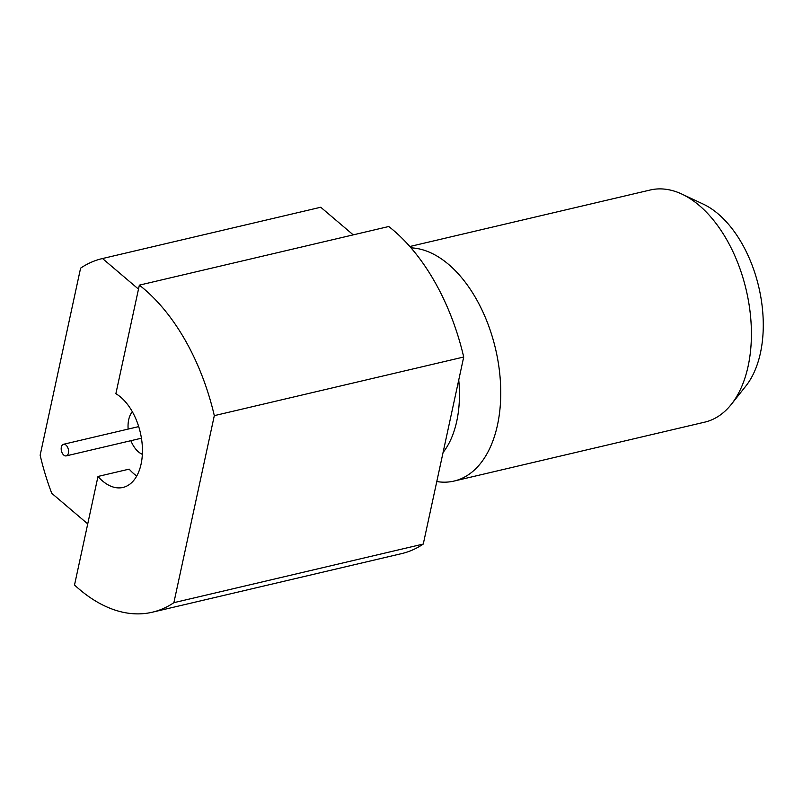 <?xml version="1.0" encoding="UTF-8"?>
<svg xmlns="http://www.w3.org/2000/svg" width="803" height="803" viewBox="0 0 803 803"><rect width="100%" height="100%" fill="white"/><g stroke="black" fill="none" stroke-linecap="round" stroke-linejoin="round"><path stroke-width="1.2" d="M458.744 380A98.357 58.248 76.8 0 1 443.075 452.49M410.995 247.856A119.225 70.594 76.8 0 1 467.456 285.195A119.225 70.594 76.8 0 1 500.369 404.26A119.225 70.594 76.8 0 1 454.086 481.057A119.225 70.594 76.8 0 1 436.792 481.549M409.831 246.511L650.199 190.01A119.225 70.594 76.8 0 1 681.938 194.115A119.225 70.594 76.8 0 1 718.133 226.275A119.225 70.594 76.8 0 1 731.342 404.321A119.225 70.594 76.8 0 1 704.763 422.137L454.086 481.057M681.938 194.115L703.157 204.072A103.165 61.088 76.8 0 1 734.484 231.896A103.165 61.088 76.8 0 1 745.917 385.952L731.342 404.321M63.788 455.11A5.962 3.533 -103.2 0 0 66.237 455.883A5.962 3.533 -103.2 0 0 68.576 451.246A5.962 3.533 -103.2 0 0 65.966 445.053A5.962 3.533 -103.2 0 0 63.517 444.28A5.962 3.533 -103.2 0 0 61.179 448.917A5.962 3.533 -103.2 0 0 63.788 455.11M132.344 411.748A23.849 14.123 -103.2 0 0 128.149 429.083M130.869 440.686A23.849 14.123 -103.2 0 0 138.467 451.878A23.849 14.123 -103.2 0 0 142.352 454.337M97.986 476.46A49.676 29.42 76.8 0 0 102.573 481.007A49.676 29.42 76.8 0 0 123.01 487.441A49.676 29.42 76.8 0 0 142.422 448.787A49.676 29.42 76.8 0 0 120.701 397.164A49.676 29.42 76.8 0 0 115.873 393.701L139.351 285.145A177.844 105.303 76.8 0 1 144.088 289A177.844 105.303 76.8 0 1 214.311 415.643L173.87 602.682A177.844 105.303 76.8 0 1 152.339 612.207A177.844 105.303 76.8 0 1 74.518 585.016L97.986 476.46L129.163 469.133A49.676 29.42 -103.2 0 0 133.75 473.68A49.676 29.42 -103.2 0 0 136.761 475.988M139.351 285.145L388.752 226.516A177.844 105.303 76.8 0 1 393.5 230.371A177.844 105.303 76.8 0 1 463.712 357.014L214.311 415.643M138.487 289.12L102.513 258.536L320.738 207.244L353.24 234.867M87.728 523.887L51.753 493.303A177.844 105.303 76.8 0 1 40.15 455.201L80.591 268.162A177.844 105.303 76.8 0 1 102.122 258.626A177.844 105.303 76.8 0 1 102.513 258.536M173.87 602.682L423.271 544.053A177.844 105.303 76.8 0 1 401.741 553.588L152.339 612.207M423.271 544.053L463.712 357.014M102.122 258.626L320.347 207.335A177.844 105.303 76.8 0 1 320.738 207.244M141.438 438.207L66.237 455.883M138.708 426.604L63.517 444.28"/></g></svg>
